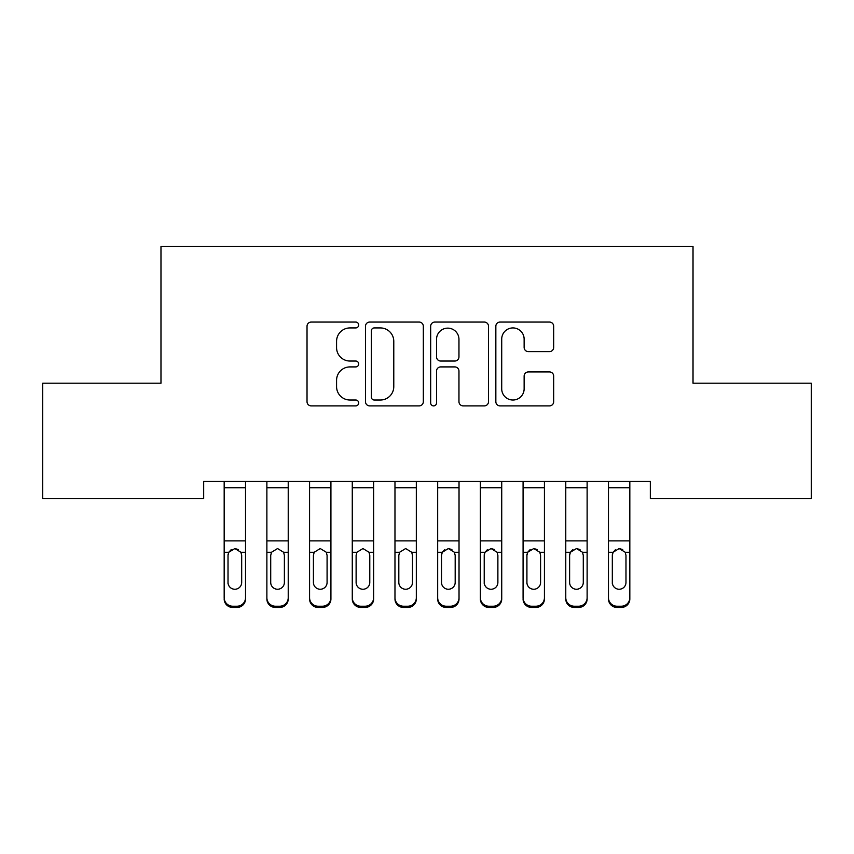 <?xml version="1.0" encoding="UTF-8"?>
<svg xmlns="http://www.w3.org/2000/svg" width="854" height="854" viewBox="0 0 854 854"><rect width="100%" height="100%" fill="white"/><g stroke="black" fill="none" stroke-linecap="round" stroke-linejoin="round"><path stroke-width="1.28" d="M358.68 325A2.936 2.936 0 0 0 355.744 322.065L311.219 322.065A4.195 4.195 0 0 0 307.024 326.249L307.024 401.7A4.195 4.195 0 0 0 311.219 405.885L355.744 405.885A2.936 2.936 0 0 0 358.68 402.949A2.936 2.936 0 0 0 355.744 400.024L349.98 400.024A13.408 13.408 0 0 1 336.572 386.606L336.572 380.318A13.408 13.408 0 0 1 349.98 366.91L355.744 366.91A2.936 2.936 0 0 0 358.68 363.975A2.936 2.936 0 0 0 355.744 361.039L349.98 361.039A13.408 13.408 0 0 1 336.572 347.631L336.572 341.344A13.408 13.408 0 0 1 349.98 327.925L355.744 327.925A2.936 2.936 0 0 0 358.68 325M549.496 351.613A4.195 4.195 0 0 0 553.68 347.418L553.68 326.249A4.195 4.195 0 0 0 549.496 322.065L500.038 322.065A4.195 4.195 0 0 0 495.843 326.249L495.843 401.7A4.195 4.195 0 0 0 500.038 405.885L549.496 405.885A4.195 4.195 0 0 0 553.68 401.7L553.68 376.134A4.195 4.195 0 0 0 549.496 371.938L528.327 371.938A4.195 4.195 0 0 0 524.132 376.134L524.132 388.805A11.209 11.209 0 0 1 512.923 400.024A11.209 11.209 0 0 1 501.714 388.805L501.714 339.145A11.209 11.209 0 0 1 512.923 327.925A11.209 11.209 0 0 1 524.132 339.145L524.132 347.418A4.195 4.195 0 0 0 528.327 351.613L549.496 351.613M650.321 481.4L203.679 481.4L203.679 498.48L42.7 498.48L42.7 383.19L160.979 383.19L160.979 246.55L693.021 246.55L693.021 383.19L811.3 383.19L811.3 498.48L650.321 498.48L650.321 481.4M423.328 326.249A4.195 4.195 0 0 0 419.143 322.065L369.686 322.065A4.195 4.195 0 0 0 365.491 326.249L365.491 401.7A4.195 4.195 0 0 0 369.686 405.885L419.143 405.885A4.195 4.195 0 0 0 423.328 401.7L423.328 326.249M434.857 322.065L484.314 322.065A4.195 4.195 0 0 1 488.509 326.249L488.509 401.7A4.195 4.195 0 0 1 484.314 405.885L463.146 405.885A4.195 4.195 0 0 1 458.961 401.7L458.961 371.095A4.195 4.195 0 0 0 454.766 366.91L440.728 366.91A4.195 4.195 0 0 0 436.533 371.095L436.533 402.949A2.936 2.936 0 0 1 433.597 405.885A2.936 2.936 0 0 1 430.672 402.949L430.672 326.249A4.195 4.195 0 0 1 434.857 322.065M374.298 327.925A2.936 2.936 0 0 0 371.362 330.861L371.362 397.089A2.936 2.936 0 0 0 374.298 400.024L380.372 400.024A13.408 13.408 0 0 0 393.779 386.606L393.779 341.344A13.408 13.408 0 0 0 380.372 327.925L374.298 327.925M458.961 339.348A11.209 11.209 0 0 0 447.752 328.139A11.209 11.209 0 0 0 436.533 339.348L436.533 356.855A4.195 4.195 0 0 0 440.728 361.039L454.766 361.039A4.195 4.195 0 0 0 458.961 356.855L458.961 339.348M224.175 553.499L224.175 597.736A8.54 8.487 -0 0 0 232.715 606.223L236.985 606.223A8.54 8.487 -0 0 0 245.525 597.736L245.525 598.964A8.54 8.487 180 0 1 236.985 607.45L236.985 606.223M241.682 582.471L241.682 555.42L241.682 582.471A6.832 6.789 180 0 1 234.85 589.249A6.832 6.789 180 0 0 241.682 582.471M228.018 583.698L228.018 582.471A6.832 6.789 180 0 0 234.85 589.249M231.285 549.549L228.776 552.271L228.018 554.78M238.415 549.549L234.85 548.546L240.924 552.271L241.682 555.42M245.525 481.4L245.525 598.964M224.175 481.4L224.175 597.736M232.715 606.223L232.715 607.45L236.985 607.45M232.715 607.45A8.54 8.487 180 0 1 224.175 598.964M224.175 552.271L228.776 552.271L228.018 555.42L228.018 582.471M228.776 552.271L234.85 548.546M288.225 481.4L288.225 598.964A8.54 8.487 180 0 1 279.685 607.45L279.685 606.223A8.54 8.487 -0 0 0 288.225 597.736M275.415 606.223L275.415 607.45A8.54 8.487 180 0 1 266.875 598.964L266.875 597.736A8.54 8.487 -0 0 0 275.415 606.223L279.685 606.223M266.875 481.4L266.875 597.736M275.415 607.45L279.685 607.45M283.624 552.271L284.382 555.42L284.382 582.471A6.832 6.789 180 0 1 277.55 589.249A6.832 6.789 180 0 1 270.718 582.471L270.718 555.42L271.476 552.271L277.55 548.546L283.624 552.271L288.225 552.271M330.925 481.4L330.925 598.964A8.54 8.487 180 0 1 322.385 607.45L322.385 606.223A8.54 8.487 -0 0 0 330.925 597.736M318.115 606.223L318.115 607.45A8.54 8.487 180 0 1 309.575 598.964L309.575 597.736A8.54 8.487 -0 0 0 318.115 606.223L322.385 606.223M309.575 481.4L309.575 597.736M318.115 607.45L322.385 607.45M326.324 552.271L327.082 555.42L327.082 582.471A6.832 6.789 180 0 1 320.25 589.249A6.832 6.789 180 0 1 313.418 582.471L313.418 555.42L314.176 552.271L320.25 548.546L326.324 552.271L330.925 552.271M373.625 481.4L373.625 598.964A8.54 8.487 180 0 1 365.085 607.45L365.085 606.223A8.54 8.487 -0 0 0 373.625 597.736M360.815 606.223L360.815 607.45A8.54 8.487 180 0 1 352.275 598.964L352.275 597.736A8.54 8.487 -0 0 0 360.815 606.223L365.085 606.223M352.275 481.4L352.275 597.736M360.815 607.45L365.085 607.45M369.024 552.271L369.782 555.42L369.782 582.471A6.832 6.789 180 0 1 362.95 589.249A6.832 6.789 180 0 1 356.118 582.471L356.118 555.42L356.876 552.271L362.95 548.546L369.024 552.271L373.625 552.271M416.325 481.4L416.325 598.964A8.54 8.487 180 0 1 407.785 607.45L407.785 606.223A8.54 8.487 -0 0 0 416.325 597.736M403.515 606.223L403.515 607.45A8.54 8.487 180 0 1 394.975 598.964L394.975 597.736A8.54 8.487 -0 0 0 403.515 606.223L407.785 606.223M394.975 481.4L394.975 597.736M403.515 607.45L407.785 607.45M411.724 552.271L412.482 555.42L412.482 582.471A6.832 6.789 180 0 1 405.65 589.249A6.832 6.789 180 0 1 398.818 582.471L398.818 555.42L399.576 552.271L405.65 548.546L411.724 552.271L416.325 552.271M437.675 553.499L437.675 597.736A8.54 8.487 -0 0 0 446.215 606.223L450.485 606.223A8.54 8.487 -0 0 0 459.025 597.736L459.025 598.964A8.54 8.487 180 0 1 450.485 607.45L450.485 606.223M455.182 582.471L455.182 555.42L455.182 582.471A6.832 6.789 180 0 1 448.35 589.249A6.832 6.789 180 0 0 455.182 582.471M441.518 583.698L441.518 582.471A6.832 6.789 180 0 0 448.35 589.249M444.785 549.549L442.276 552.271L441.518 554.78M451.915 549.549L448.35 548.546L454.424 552.271L455.182 555.42M459.025 481.4L459.025 598.964M437.675 481.4L437.675 597.736M446.215 606.223L446.215 607.45L450.485 607.45M446.215 607.45A8.54 8.487 180 0 1 437.675 598.964M437.675 552.271L442.276 552.271L441.518 555.42L441.518 582.471M442.276 552.271L448.35 548.546M480.375 553.499L480.375 597.736A8.54 8.487 -0 0 0 488.915 606.223L493.185 606.223A8.54 8.487 -0 0 0 501.725 597.736L501.725 598.964A8.54 8.487 180 0 1 493.185 607.45L493.185 606.223M497.882 582.471L497.882 555.42L497.882 582.471A6.832 6.789 180 0 1 491.05 589.249A6.832 6.789 180 0 0 497.882 582.471M484.218 583.698L484.218 582.471A6.832 6.789 180 0 0 491.05 589.249M487.485 549.549L484.976 552.271L484.218 554.78M494.615 549.549L491.05 548.546L497.124 552.271L497.882 555.42M501.725 481.4L501.725 598.964M480.375 481.4L480.375 597.736M488.915 606.223L488.915 607.45L493.185 607.45M488.915 607.45A8.54 8.487 180 0 1 480.375 598.964M480.375 552.271L484.976 552.271L484.218 555.42L484.218 582.471M484.976 552.271L491.05 548.546M523.075 553.499L523.075 597.736A8.54 8.487 -0 0 0 531.615 606.223L535.885 606.223A8.54 8.487 -0 0 0 544.425 597.736L544.425 598.964A8.54 8.487 180 0 1 535.885 607.45L535.885 606.223M540.582 582.471L540.582 555.42L540.582 582.471A6.832 6.789 180 0 1 533.75 589.249A6.832 6.789 180 0 0 540.582 582.471M526.918 583.698L526.918 582.471A6.832 6.789 180 0 0 533.75 589.249M530.185 549.549L527.676 552.271L526.918 554.78M537.315 549.549L533.75 548.546L539.824 552.271L540.582 555.42M544.425 481.4L544.425 598.964M523.075 481.4L523.075 597.736M531.615 606.223L531.615 607.45L535.885 607.45M531.615 607.45A8.54 8.487 180 0 1 523.075 598.964M523.075 552.271L527.676 552.271L526.918 555.42L526.918 582.471M527.676 552.271L533.75 548.546M565.775 553.499L565.775 597.736A8.54 8.487 -0 0 0 574.315 606.223L578.585 606.223A8.54 8.487 -0 0 0 587.125 597.736L587.125 598.964A8.54 8.487 180 0 1 578.585 607.45L578.585 606.223M583.282 582.471L583.282 555.42L583.282 582.471A6.832 6.789 180 0 1 576.45 589.249A6.832 6.789 180 0 0 583.282 582.471M569.618 583.698L569.618 582.471A6.832 6.789 180 0 0 576.45 589.249M572.885 549.549L570.376 552.271L569.618 554.78M580.015 549.549L576.45 548.546L582.524 552.271L583.282 555.42M587.125 481.4L587.125 598.964M565.775 481.4L565.775 597.736M574.315 606.223L574.315 607.45L578.585 607.45M574.315 607.45A8.54 8.487 180 0 1 565.775 598.964M565.775 552.271L570.376 552.271L569.618 555.42L569.618 582.471M570.376 552.271L576.45 548.546M608.475 553.499L608.475 597.736A8.54 8.487 -0 0 0 617.015 606.223L621.285 606.223A8.54 8.487 -0 0 0 629.825 597.736L629.825 598.964A8.54 8.487 180 0 1 621.285 607.45L621.285 606.223M625.982 582.471L625.982 555.42L625.982 582.471A6.832 6.789 180 0 1 619.15 589.249A6.832 6.789 180 0 0 625.982 582.471M612.318 583.698L612.318 582.471A6.832 6.789 180 0 0 619.15 589.249M615.585 549.549L613.076 552.271L612.318 554.78M622.715 549.549L619.15 548.546L625.224 552.271L625.982 555.42M629.825 481.4L629.825 598.964M608.475 481.4L608.475 597.736M617.015 606.223L617.015 607.45L621.285 607.45M617.015 607.45A8.54 8.487 180 0 1 608.475 598.964M608.475 552.271L613.076 552.271L612.318 555.42L612.318 582.471M613.076 552.271L619.15 548.546M224.175 481.485L245.525 481.485M240.924 552.271L245.525 552.271M224.175 540.892L245.525 540.892M224.175 487.73L245.525 487.73M266.875 481.485L288.225 481.485M266.875 552.271L271.476 552.271M266.875 540.892L288.225 540.892M266.875 487.73L288.225 487.73M309.575 481.485L330.925 481.485M309.575 552.271L314.176 552.271M309.575 540.892L330.925 540.892M309.575 487.73L330.925 487.73M352.275 481.485L373.625 481.485M352.275 552.271L356.876 552.271M352.275 540.892L373.625 540.892M352.275 487.73L373.625 487.73M394.975 481.485L416.325 481.485M394.975 552.271L399.576 552.271M394.975 540.892L416.325 540.892M394.975 487.73L416.325 487.73M437.675 481.485L459.025 481.485M454.424 552.271L459.025 552.271M437.675 540.892L459.025 540.892M437.675 487.73L459.025 487.73M480.375 481.485L501.725 481.485M497.124 552.271L501.725 552.271M480.375 540.892L501.725 540.892M480.375 487.73L501.725 487.73M523.075 481.485L544.425 481.485M539.824 552.271L544.425 552.271M523.075 540.892L544.425 540.892M523.075 487.73L544.425 487.73M565.775 481.485L587.125 481.485M582.524 552.271L587.125 552.271M565.775 540.892L587.125 540.892M565.775 487.73L587.125 487.73M608.475 481.485L629.825 481.485M625.224 552.271L629.825 552.271M608.475 540.892L629.825 540.892M608.475 487.73L629.825 487.73"/></g></svg>
